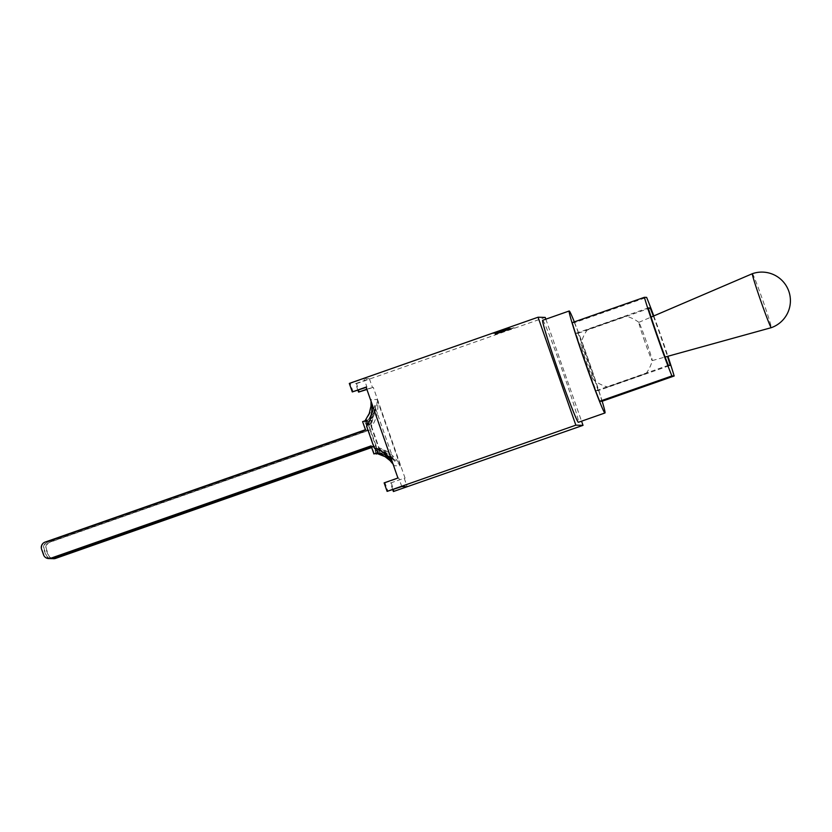 <?xml version="1.0" encoding="UTF-8"?>
<svg xmlns="http://www.w3.org/2000/svg" width="832" height="832" viewBox="0 0 832 832"><rect width="100%" height="100%" fill="white"/><g stroke="black" fill="none" stroke-linecap="round" stroke-linejoin="round"><path stroke-width="0.62" stroke-dasharray="4.16 3.12" d="M370.365 429.863L367.089 421.772L370.365 429.863L49.982 542.246A5.626 5.626 -88.5 0 0 46.53 549.411L48.464 554.944A5.626 5.626 -88.5 0 0 53.622 558.709M369.918 429.853L49.535 542.225A5.626 5.626 -88.5 0 0 46.082 549.401L48.017 554.923A5.626 5.626 -88.5 0 0 52.281 558.594M371.665 447.533L376.022 446.004L378.269 453.7M371.613 447.387L375.575 445.994M368.129 429.801L364.842 421.71L368.129 429.801L47.736 542.183A5.626 5.626 -88.5 0 0 44.294 549.359L46.228 554.882A5.626 5.626 -88.5 0 0 51.386 558.646M367.671 429.79L47.289 542.173A5.626 5.626 -88.5 0 0 43.846 549.349L45.781 554.871A5.626 5.626 -88.5 0 0 50.045 558.532M371.405 446.784L373.776 445.952L375.95 453.409M371.353 446.628L373.329 445.942M378.851 454.085L376.022 446.004M376.605 454.022L373.776 445.952M365.435 429.728L45.5 542.121A5.626 5.626 -88.5 0 0 42.047 549.297L43.982 554.819A5.626 5.626 -88.5 0 0 49.14 558.584M374.369 453.96L371.54 445.89M365.882 429.738L362.606 421.658M371.634 402.969L392.475 462.478M393.474 464.152L394.087 465.722L400.306 465.889C395.398 459.264 388.929 455.094 380.9 453.367C387.92 455.489 392.454 458.037 394.503 461.011C396.188 463.164 387.785 454.449 378.685 453.305C387.265 454.511 394.69 463.164 391.872 460.959C389.064 457.964 383.916 455.395 376.418 453.242L378.269 452.598L376.262 453.211M383.115 452.587L380.754 453.336L382.304 452.702L378.758 448.292L370.978 426.067L375.461 408.19L374.171 414.554L369.179 426.015L376.969 448.24C384.374 451.277 389.563 454.636 392.517 458.328C395.502 461.282 387.379 450.518 378.758 448.292L393.182 458.848L394.16 460.658C393.078 461.042 395.574 458.068 380.806 453.346M400.306 465.889L377.707 401.159C378.57 410.904 376.532 419.359 371.582 426.535L379.049 447.845C387.421 450.466 394.347 455.957 399.818 464.318M379.049 447.845L383.105 452.587L379.174 453.97M376.969 448.24L380.515 452.65L378.508 453.274L380.058 452.639L376.511 448.23L368.732 426.005L373.214 408.127L372.882 406.463C373.1 405.142 372.902 414.066 367.193 420.971L365.3 421.73M370.978 426.067L370.989 420.41L369.439 421.034L371.8 420.295L371.582 426.535M377.707 401.159L377.094 399.589L370.874 399.422C371.821 407.43 369.886 414.554 365.05 420.794C369.626 414.627 372.122 409.614 372.538 405.735C373.495 402.605 373.183 414.263 367.318 420.836C373.786 414.274 375.003 402.605 375.18 405.818C375.523 409.698 373.651 414.731 369.543 420.919C374.774 414.69 377.291 407.576 377.094 399.589M375.461 408.19L375.118 406.546C376.355 406.931 374.462 411.757 369.439 421.034L369.543 420.919M367.318 420.836L364.842 421.71M369.2 420.337L369.179 426.015M366.87 420.16L364.957 420.919L366.954 420.285L366.943 425.963L374.722 448.178C383.906 450.518 392.642 461.136 390.645 458.328C388.315 454.678 383.604 451.308 376.511 448.23L390.978 458.827L373.225 408.106L371.946 414.586L366.943 425.963M371.363 400.993L370.874 399.422L371.051 401.294M368.732 426.005L368.753 420.347M374.722 448.178L378.269 452.598M371.8 420.295L367.536 421.782M370.989 420.41L367.089 421.772M366.964 420.295L363.054 421.668M382.304 452.702L378.914 453.887M380.515 452.65L377.853 453.586M380.058 452.639L377.582 453.513M598.104 390.686A39.406 1.446 70.7 0 0 578.011 333.32L576.046 333.268A39.406 1.446 70.7 0 0 596.138 390.634L598.104 390.686L670.29 365.373M596.138 390.634L668.325 365.321M607.641 386.974L646.069 373.516L607.641 386.974A36.587 36.587 0 0 1 593.174 379.486A18.574 0.676 70.7 0 0 587.725 361.754A18.574 0.676 70.7 0 0 580.902 344.5A18.574 0.676 70.7 0 0 586.352 361.962A18.574 0.676 70.7 0 0 593.174 379.486M576.046 333.268L648.232 307.944M578.011 333.32L648.44 308.62M625.966 316.129L587.538 329.597L625.966 316.129M653.349 316.129A39.406 1.446 -109.3 0 1 667.472 356.387M572.177 322.639L574.444 322.702L646.63 297.378M653.786 315.942A50.658 1.851 -109.3 0 1 667.919 356.262M574.444 322.702A50.658 1.851 -109.3 0 1 601.973 401.315M574.33 321.89A54.038 1.976 -109.3 0 1 602.17 401.253M542.651 320.299A54.038 1.976 -109.3 0 1 562.411 370.635A54.038 1.976 -109.3 0 1 578.427 422.282M752.346 273.707A28.59 1.05 -109.3 0 1 762.934 300.716A28.59 1.05 -109.3 0 1 771.274 327.673M644.738 341.453A20.259 0.738 -109.3 0 1 638.82 322.358A20.259 0.738 -109.3 0 1 638.872 322.369A20.259 0.738 -109.3 0 1 646.318 341.494A20.259 0.738 -109.3 0 1 652.267 360.558A20.259 0.738 -109.3 0 1 652.236 360.599A20.259 0.738 -109.3 0 1 644.738 341.453M508.196 328.245L493.386 333.455L508.113 328.245M508.123 328.297L501.998 330.408M501.654 330.45L507.749 328.234M507.686 328.276L492.939 333.445M493.054 333.497L499.97 330.99M500.344 331.053L493.386 333.455M493.501 333.518L508.217 328.297M498.503 331.718L503.942 329.805M503.88 329.919L498.867 331.625M507.614 328.869L494.468 333.486L507.842 328.869M507.853 328.921L509.506 328.276M509.527 328.328L508.976 328.266M508.986 328.318L507.302 328.858M507.541 328.91L494.468 333.486M494.582 333.538L507.634 328.921M509.714 328.286L494.905 333.497L509.621 328.276M509.642 328.338L494.905 333.497M495.009 333.549L509.725 328.338M510.682 328.307L495.685 333.518L510.588 328.307M510.609 328.359L503.225 330.886M503.246 330.938L500.365 331.885M500.386 331.937L499.45 332.207M499.47 332.259L498.441 332.561M498.462 332.613L510.286 328.297M510.214 328.349L497.879 332.602M497.9 332.654L499.398 332.062M499.408 332.114L509.891 328.286M509.818 328.338L495.279 333.507M495.394 333.559L507.25 329.358M507.27 329.41L495.685 333.518M495.799 333.57L510.702 328.359M501.405 331.791L500.885 331.968M500.906 332.03L497.65 333.091L501.342 331.687M501.363 331.739L506.584 329.794M506.542 329.898L509.683 328.858M509.662 328.806L501.311 331.854M504.816 330.772L502.528 331.583L504.494 330.762M504.504 330.814L502.206 331.573M502.549 331.635L504.826 330.824M514.155 327.777L495.643 334.339L513.521 327.766M513.542 327.818L510.432 328.858M510.9 328.921L506.667 330.366M506.241 330.408L503.142 331.448M503.599 331.51L498.566 333.237M498.586 333.289L498.066 333.226M498.087 333.278L494.978 334.318M494.998 334.37L495.643 334.339M495.664 334.391L514.166 327.839M366.818 389.21L373.256 387.286L366.922 389.501M392.756 489.715L390.416 483.038L404.217 478.202L407.191 486.699M390.416 483.038L404.217 478.202M401.783 486.554L398.809 478.057L397.925 478.026M384.124 482.872L385.008 482.893L387.982 491.39M385.008 482.893L398.809 478.057M366.08 387.088L366.964 387.109L363.99 378.612L350.189 383.458L353.163 391.955M366.184 387.39L366.964 387.109M357.937 390.281L355.597 383.604L369.398 378.758L372.372 387.254M405.101 478.223L373.256 387.286M369.398 378.758L363.99 378.612M355.597 383.604L356.481 383.625L359.455 392.122M356.481 383.625L545.23 317.418M545.844 319.176L581.558 421.179M391.3 483.059L394.274 491.556M349.305 383.427L350.189 383.458M375.471 408.169L393.214 458.848M378.602 453.294C387.858 456.955 392.309 459.389 391.934 460.606L390.978 458.827M652.236 360.599L665.122 357.032M638.82 322.358L651.113 317.086M587.538 329.597A36.587 36.587 0 0 0 580.902 344.5M646.069 373.516A36.587 36.587 0 0 0 652.267 360.558M638.872 322.369A36.587 36.587 0 0 0 625.976 316.139"/><path stroke-width="1.25" d="M52.281 558.594A5.626 5.626 -88.5 0 0 53.175 558.688L53.622 558.709A5.626 5.626 -88.5 0 0 55.64 558.386L371.665 447.533M53.175 558.688A5.626 5.626 -88.5 0 0 55.182 558.376L371.613 447.387M50.045 558.532A5.626 5.626 -88.5 0 0 50.929 558.636L51.386 558.646A5.626 5.626 -88.5 0 0 53.394 558.334L371.405 446.784M50.929 558.636A5.626 5.626 -88.5 0 0 52.946 558.314L371.353 446.628M378.269 453.7L379.174 453.97M375.95 453.409L376.158 454.012L377.853 453.586M376.262 453.211L378.175 452.452L374.119 447.71L366.652 426.4L366.87 420.16L362.606 421.658L365.435 429.728L45.053 542.11A5.626 5.626 -88.5 0 0 41.6 549.286L43.534 554.809A5.626 5.626 -88.5 0 0 50.7 558.262L371.093 445.879L373.911 453.95L376.418 453.242C383.354 454.782 388.908 458.422 393.068 464.162M48.693 558.574L49.14 558.584A5.626 5.626 -88.5 0 0 51.158 558.272L371.145 446.025M392.475 462.478C387.67 455.021 381.555 450.102 374.119 447.71M366.652 426.4C370.937 419.786 372.601 411.975 371.634 402.969M378.175 452.452L373.911 453.95M378.914 453.887L378.394 454.074M377.582 453.513L376.158 454.012M667.472 356.387A39.406 1.446 -109.3 0 1 670.29 365.373L668.325 365.321A39.406 1.446 -109.3 0 1 648.232 307.944L650.198 307.996A39.406 1.446 -109.3 0 1 653.349 316.129M648.44 308.62L650.198 307.996M671.902 375.939L599.716 401.253L601.973 401.315L674.159 376.002L671.902 375.939A50.658 1.851 -109.3 0 1 644.374 297.315L646.63 297.378A50.658 1.851 -109.3 0 1 653.786 315.942M599.716 401.253A50.658 1.851 -109.3 0 1 572.177 322.639L644.374 297.315M667.919 356.262A50.658 1.851 -109.3 0 1 674.159 376.002M602.17 401.253A54.038 1.976 -109.3 0 1 604.968 412.974A54.038 1.976 -109.3 0 1 584.958 361.92A54.038 1.976 -109.3 0 1 569.192 310.991A54.038 1.976 -109.3 0 1 574.33 321.89M604.968 412.974L578.427 422.282A54.038 1.976 -109.3 0 1 558.418 371.228A54.038 1.976 -109.3 0 1 542.651 320.299L569.192 310.991M771.274 327.673L771.274 327.673A28.59 1.05 -109.3 0 1 760.698 300.654A28.59 1.05 -109.3 0 1 752.346 273.707L752.346 273.707A28.59 28.59 0 0 1 788.798 291.221A28.59 28.59 0 0 1 771.274 327.673L665.122 357.032M366.922 389.501L358.571 392.101L366.818 389.21M366.184 387.39L352.279 391.934L366.08 387.088L397.925 478.026L384.124 482.872L387.098 491.369L401.783 486.554L407.191 486.699L393.39 491.535L392.756 489.715M358.571 392.101L357.937 390.281M352.279 391.934L349.305 383.427L538.054 317.221L545.23 317.418L545.844 319.176M581.558 421.179L583.024 425.35L575.848 425.162L538.054 317.221M393.39 491.535L583.024 425.35M387.098 491.369L575.848 425.162M393.078 464.194L390.073 460.616L385.06 456.664L376.334 453.222M365.05 420.794L369.242 413.494L370.989 406.099L371.051 401.294M651.113 317.086L752.346 273.707"/></g></svg>
